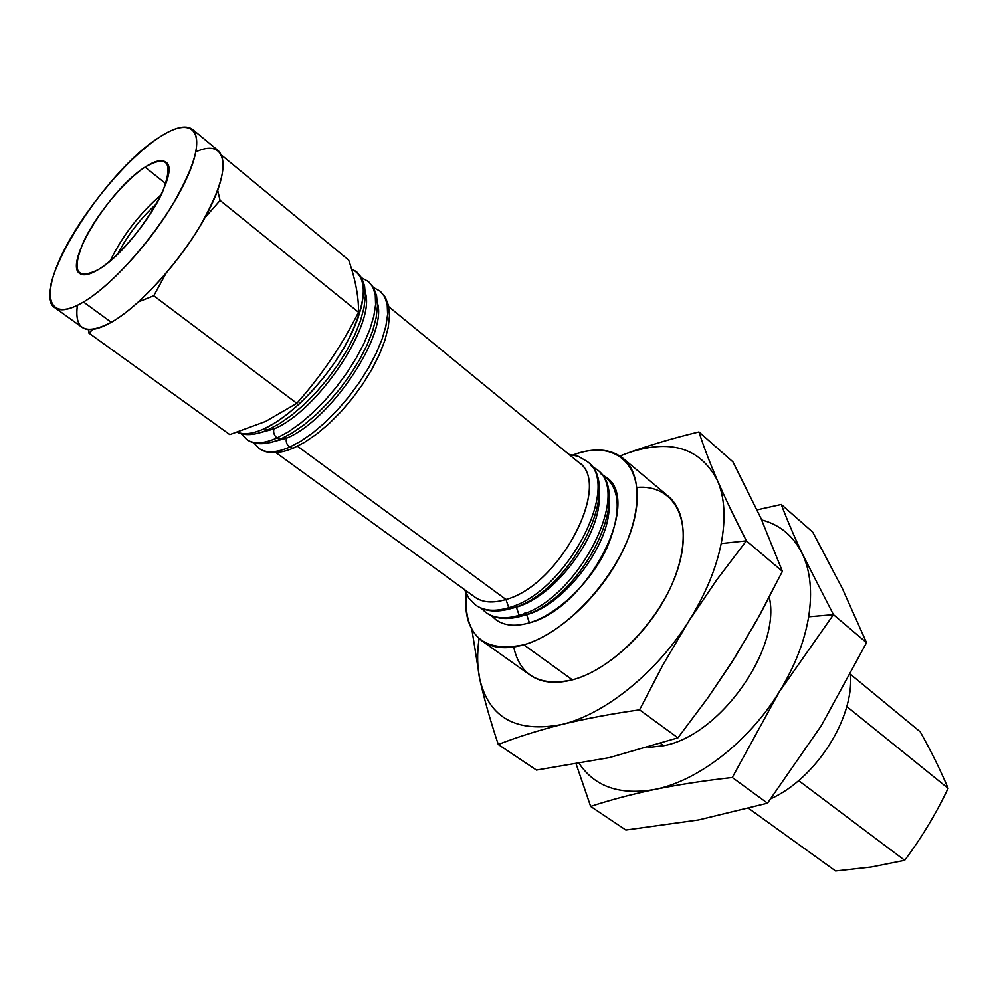 <?xml version="1.0" encoding="UTF-8"?>
<svg xmlns="http://www.w3.org/2000/svg" width="998" height="998" viewBox="0 0 998 998"><rect width="100%" height="100%" fill="white"/><g stroke="black" fill="none" stroke-linecap="round" stroke-linejoin="round"><path stroke-width="1.5" d="M519.147 615.279C505.35 619.346 494.272 618.423 485.914 612.51C494.272 618.423 505.35 619.346 519.147 615.279L521.43 616.103L519.147 615.279C576.844 600.784 632.907 492.388 596.505 469.26C632.907 492.388 576.844 600.784 519.147 615.279L516.353 607.121L519.147 615.279M526.657 612.51L524.549 613.383M523.052 615.604L521.43 616.103L523.052 615.604M577.992 461.837C613.283 481.909 560.489 585.202 505.961 599.474L297.454 446.206L505.961 599.474L508.768 607.682C494.983 611.811 483.93 610.938 475.634 605.062C483.93 610.938 494.983 611.811 508.768 607.682L511.088 608.518L508.768 607.682C566.402 592.874 622.914 484.117 586.699 461.201C622.914 484.117 566.402 592.874 508.768 607.682L505.961 599.474C559.766 585.389 612.597 483.843 578.815 462.486L388.733 306.648M512.747 607.994L511.088 608.518L512.747 607.994M277.045 437.96C263.684 443.823 253.554 444.322 246.643 439.457C253.554 444.322 263.684 443.823 277.045 437.96L280.438 439.108L277.045 437.96L288.372 431.835L300.348 423.414L312.599 412.935L324.712 400.747L336.276 387.224L346.917 372.828L356.249 358.045L363.996 343.362L369.896 329.265L373.801 316.229L375.597 304.627L375.273 294.822L372.878 287.075L368.536 281.586L372.878 287.075L375.273 294.822L375.597 304.627L373.801 316.229L369.896 329.265L363.996 343.362L356.249 358.045L346.917 372.828L336.276 387.224L324.712 400.747L312.599 412.935L300.348 423.414L288.372 431.835L277.045 437.96C274.101 435.39 273.065 432.384 273.939 428.928C317.688 411.139 375.735 324.175 365.38 292.938C375.735 324.175 317.688 411.139 273.939 428.928C273.065 432.384 274.101 435.39 277.045 437.96M289.607 447.154C276.209 452.917 266.017 453.341 259.018 448.414C266.017 453.341 276.209 452.917 289.607 447.154L292.925 448.289L289.607 447.154L300.947 441.116L312.923 432.783L325.161 422.391L337.237 410.278L348.764 396.842L359.33 382.508L368.599 367.775L376.271 353.142L382.097 339.083L385.902 326.047L387.611 314.445L387.212 304.627L384.741 296.843L380.325 291.291L384.741 296.843L387.212 304.627L387.611 314.445L385.902 326.047L382.097 339.083L376.271 353.142L368.599 367.775L359.33 382.508L348.764 396.842L337.237 410.278L325.161 422.391L312.923 432.783L300.947 441.116L289.607 447.154C286.688 444.609 285.653 441.615 286.513 438.172C330.089 420.807 387.511 335.016 377.481 303.242C387.511 335.016 330.089 420.807 286.513 438.172C285.653 441.615 286.688 444.609 289.607 447.154M253.667 442.775L259.018 448.414C267.252 454.19 278.554 454.152 292.925 448.289L295.47 447.166M241.267 433.731L246.643 439.457C254.814 445.195 266.079 445.083 280.438 439.108L283.033 437.935M601.058 473.95C620.494 486.063 622.378 510.889 606.722 548.401C590.579 582.745 557.283 614.568 529.439 622.814L526.657 614.693L522.865 615.716L526.657 614.693C565.779 604.364 612.048 541.752 608.942 503.528C612.048 541.752 565.779 604.364 526.657 614.693L529.439 622.814C587.186 608.618 642.812 500.584 606.21 477.256L600.921 473.776M599.012 494.771C602.455 532.882 555.724 596.542 516.353 607.121C555.724 596.542 602.455 532.882 599.012 494.771M524.611 613.159L526.882 612.41M356.623 271.78L361.613 277.793L364.582 285.964L365.393 296.069L363.983 307.833L360.415 320.969L354.764 335.079L347.229 349.774L338.048 364.557L327.531 378.978L316.017 392.513L303.903 404.739L291.591 415.255L279.44 423.701L267.826 429.839L264.37 428.666C291.503 416.341 327.456 378.953 347.341 341.852C367.127 301.646 368.524 277.357 351.533 268.986L356.623 271.78L360.889 277.219L363.21 284.941L363.447 294.722L361.563 306.311L357.583 319.36L351.595 333.482L343.774 348.202L334.367 363.047L323.676 377.518L312.062 391.116L299.911 403.392L287.649 413.958L275.673 422.466L264.37 428.666L267.826 429.839L270.483 428.616M272.304 427.718L273.939 428.928L256.835 433.544L273.939 428.928L272.304 427.718M284.941 437.012L286.513 438.172L269.859 442.638L286.513 438.172L284.941 437.012M54.878 307.721L82.16 327.369C88.111 331.523 97.829 329.839 111.302 322.292L83.508 302.007C70.147 309.804 60.604 311.7 54.878 307.721C28.805 292.065 102.744 173.028 158.37 137.924C174.351 127.332 185.74 124.488 192.539 129.403C202.357 140.706 194.847 167.24 169.984 209.019C145.758 247.741 109.244 286.788 83.508 302.007L111.302 322.292C137.225 307.571 173.565 269.086 197.355 230.613C221.731 189.084 228.767 162.487 218.462 150.823L192.539 129.403M110.154 260.89C122.717 235.391 139.745 213.335 161.227 194.735C139.745 213.335 122.717 235.391 110.154 260.89M165.818 183.682L145.047 167.128C110.242 188.572 63.385 264.046 79.765 273.502C83.458 276.097 89.633 274.799 98.291 269.61C133.121 250.061 182.484 170.621 165.743 162.138C161.626 159.181 154.74 160.84 145.047 167.128L165.818 183.682M920.243 731.833C931.371 751.781 940.652 770.606 948.1 788.333C935.924 813.919 921.453 837.921 904.675 860.326L871.354 867L835.6 870.992L871.354 867L904.675 860.326C921.453 837.921 935.924 813.919 948.1 788.333C940.652 770.606 931.371 751.781 920.243 731.833L850.533 674.311L920.243 731.833M348.676 260.091C355.5 279.69 358.781 297.067 358.519 312.224C341.952 345.345 321.381 375.71 296.818 403.317L265.63 421.43L229.814 434.592L265.63 421.43L296.818 403.317C321.381 375.71 341.952 345.345 358.519 312.224C358.781 297.067 355.5 279.69 348.676 260.091L221.756 155.339L348.676 260.091M138.635 301.795L153.767 295.77L165.942 273.502L153.767 295.77L296.818 403.317L153.767 295.77L138.635 301.795M204.852 217.826L220.084 200.436L217.689 190.344L220.084 200.436L358.519 312.224L220.084 200.436L204.852 217.826M770.905 798.712C815.965 778.465 854.238 718.223 850.446 674.461C854.238 718.223 815.965 778.465 770.905 798.712M821.366 725.583L767.499 803.19L698.525 819.944L625.871 830.024L590.654 806.421C609.965 800.034 631.347 794.371 654.813 789.43C631.347 794.371 609.965 800.034 590.654 806.421L625.871 830.024L698.525 819.944L767.499 803.19L732.283 777.492C704.351 780.648 678.528 784.615 654.813 789.43C620.207 795.481 595.033 786.886 579.277 763.657C595.033 786.886 620.207 795.481 654.813 789.43C697.652 781.135 748.438 742.113 779.039 692.238L833.455 614.643L808.667 616.776C804.488 641.726 794.62 666.876 779.039 692.238L732.283 777.492L767.499 803.19L821.366 725.583L866.538 642.7L821.379 725.546M660.763 743.56L663.707 745.693C719.882 735.701 781.322 648.925 769.296 597.241C781.322 648.925 719.882 735.701 663.707 745.693L660.763 743.56M636.936 487.423C673.413 484.167 693.635 519.097 677.941 568.573C662.684 617.949 613.57 669.334 572.403 679.85L523.788 644.795L572.403 679.85C606.223 670.955 646.355 635.015 667.437 593.835C688.62 552.655 688.034 512.51 668.261 496.231L623.064 458.344C642.3 474.175 641.988 514.419 620.032 556.273C598.176 598.101 557.52 635.127 523.788 644.795C506.522 649.611 492.625 648.326 482.084 640.966C469.422 631.285 464.095 615.479 466.116 593.561C463.933 635.826 483.157 652.904 523.788 644.795C568.598 632.458 622.877 570.819 634.516 518.386C646.816 465.754 615.916 438.434 573.164 454.913C593.86 447.403 610.489 448.551 623.064 458.344M471.892 629.501L479.901 679.813C477.194 667.363 476.919 653.628 479.09 638.57C476.919 653.628 477.194 667.363 479.901 679.813C489.457 718.173 516.752 733.068 561.774 724.498C604.464 714.481 656.435 672.914 688.795 621.155L716.689 579.938L746.404 540.804L721.18 543.573C716.065 568.972 705.262 594.833 688.795 621.155C705.262 594.833 716.065 568.972 721.18 543.573C725.945 518.374 724.698 497.341 717.437 480.462C700.01 447.329 669.621 438.371 626.245 453.591L619.995 456.061L626.245 453.591C648.5 445.47 672.727 438.259 698.937 431.934L732.931 461.874L698.937 431.934C703.54 446.306 709.703 462.473 717.437 480.462C724.698 497.341 725.945 518.386 721.18 543.573L746.404 540.804C735.027 518.748 725.371 498.638 717.437 480.462C725.371 498.638 735.027 518.748 746.404 540.804L716.689 579.938L688.795 621.155L663.146 664.568L639.543 709.84L677.916 737.834L707.57 698.251L731.147 663.383L756.309 621.267L782.407 571.343L759.715 615.117L734.89 657.457L707.57 698.251L677.916 737.834L639.543 709.84C611.35 713.844 585.427 718.722 561.774 724.498C538.396 730.399 517.226 737.06 498.276 744.483L536.437 770.069L609.267 757.644L677.916 737.834L609.267 757.644L536.437 770.069L498.276 744.483C490.505 721.155 484.379 699.598 479.901 679.813L471.892 629.501M482.084 640.966L530.163 675.097C541.003 682.669 555.075 684.254 572.403 679.85C539.581 686.774 520.02 675.833 513.708 647.028M782.407 571.343L746.404 540.804L782.407 571.343L760.8 517.987L732.931 461.874L760.8 517.987L782.407 571.343M619.883 455.986L626.245 453.591C669.621 438.371 700.01 447.329 717.437 480.462C709.703 462.473 703.54 446.306 698.937 431.934C672.727 438.259 648.5 445.47 626.245 453.591L619.883 455.986M561.774 724.498C516.752 733.068 489.457 718.173 479.901 679.813C484.379 699.598 490.505 721.155 498.276 744.483C517.226 737.06 538.396 730.399 561.774 724.498C585.427 718.722 611.35 713.844 639.543 709.84L663.146 664.568L688.795 621.155C656.435 672.914 604.464 714.481 561.774 724.498M647.989 747.502L663.707 745.693L647.989 747.502M779.039 692.238C794.62 666.876 804.488 641.726 808.667 616.776C812.497 592.014 810.413 571.081 802.417 553.99C793.597 536.088 780.024 524.736 761.674 519.933C780.024 524.736 793.597 536.088 802.417 553.99C810.413 571.081 812.497 592.014 808.667 616.776L833.455 614.643L802.417 553.99L833.455 614.643L779.039 692.238C748.438 742.113 697.652 781.135 654.813 789.43C678.528 784.615 704.351 780.648 732.283 777.492L779.039 692.238M866.538 642.7L833.455 614.643L866.538 642.7L842.387 588.571L812.721 532.121L781.284 504.452L812.721 532.121L842.387 588.571L866.538 642.7M590.654 806.421L576.208 764.194L590.654 806.421M757.058 509.878L781.284 504.452C786.848 519.247 793.884 535.764 802.417 553.99C793.884 535.764 786.848 519.247 781.284 504.452L757.058 509.878M117.764 253.991C127.682 234.967 140.593 218.25 156.486 203.842C140.593 218.25 127.682 234.967 117.764 253.991M93.113 329.365L88.859 333.045L229.814 434.592L88.859 333.045L88.36 329.527M846.791 706.509L948.1 788.333L846.791 706.509M798.65 780.611L904.675 860.326L798.65 780.611M748.787 808.455L835.6 870.992L748.787 808.455M83.508 302.007C117.49 282.272 168.662 220.496 187.986 175.536C207.821 130.276 191.94 115.032 158.37 137.924C125.037 160.241 81.374 213.46 61.327 255.95C40.843 298.664 49.239 322.429 83.508 302.007M98.291 269.61C76.322 280.413 71.419 271.144 83.583 241.828C96.045 214.994 124.126 180.813 145.047 167.128C167.726 154.253 173.59 162.412 162.662 191.616C150.473 219.41 119.461 256.923 98.291 269.61M195.932 151.808C223.876 138.996 232.322 161.838 210.94 206.087C189.907 250.149 143.188 304.427 111.302 322.292C85.491 335.565 74.189 329.914 77.407 305.326M264.37 428.666C253.155 433.731 244.186 434.928 237.449 432.246C244.186 434.928 253.155 433.731 264.37 428.666M512.373 608.219L516.353 607.121L512.373 608.219M491.403 615.641L496.106 619.883C504.526 625.833 515.629 626.806 529.439 622.814M276.009 452.668L474.873 597.116C482.658 602.63 493.012 603.416 505.961 599.474M481.173 608.219L485.914 612.51C495.095 618.985 506.934 620.195 521.43 616.103C580.112 601.657 634.94 494.172 596.505 469.26L591.153 465.767M464.457 589.544L468.973 598.363L475.634 605.062C484.766 611.524 496.592 612.672 511.088 608.518C569.733 593.773 624.985 485.939 586.699 461.201L578.541 456.46L568.86 454.315M373.526 287.536L380.325 291.291L385.428 297.379L388.521 305.6L389.469 315.742L388.222 327.506L384.804 340.617L379.315 354.677L371.917 369.285L362.873 383.968L352.469 398.252L341.042 411.638L328.991 423.701L316.703 434.03L304.565 442.314L292.925 448.289M361.625 277.831L368.536 281.586L373.576 287.636L376.608 295.832L377.494 305.949L376.159 317.726L372.666 330.837L367.102 344.934L359.642 359.579L350.523 374.312L340.056 388.659L328.591 402.132L316.516 414.27L304.215 424.686L292.065 433.057L280.438 439.108M267.826 429.839C255.388 435.165 245.209 435.989 237.299 432.296"/></g></svg>
